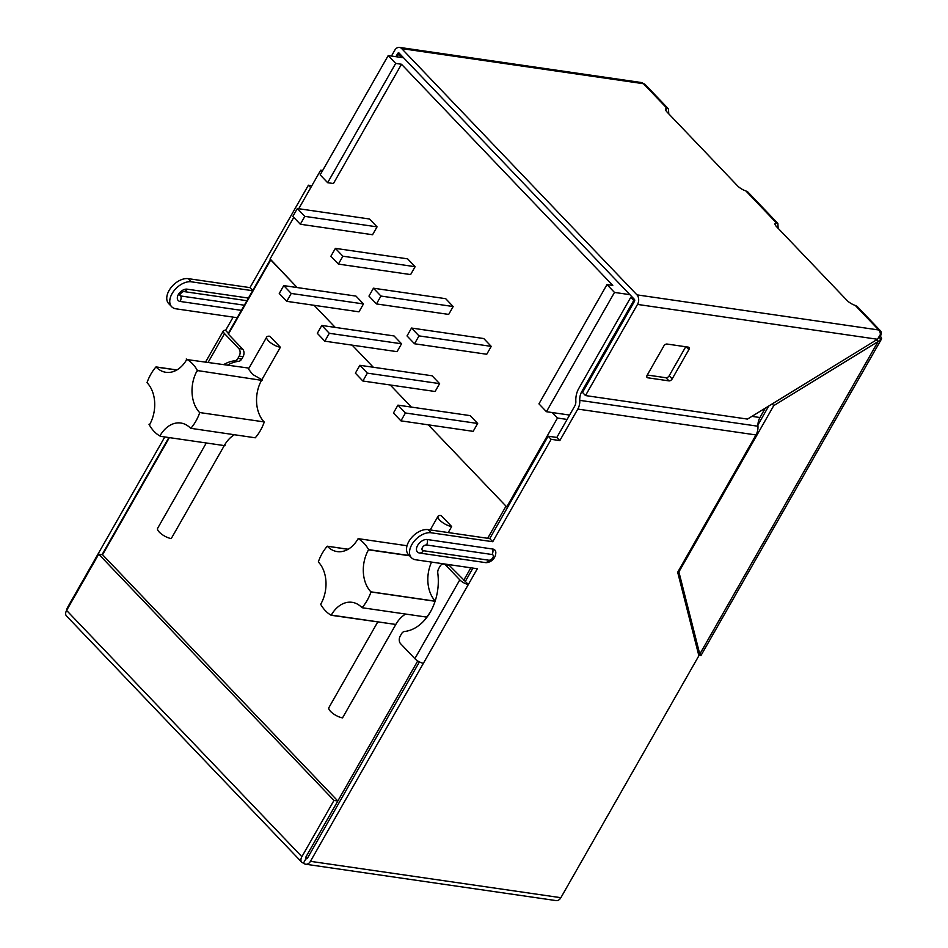 <?xml version="1.0" encoding="UTF-8"?>
<svg xmlns="http://www.w3.org/2000/svg" width="948" height="948" viewBox="0 0 948 948"><rect width="100%" height="100%" fill="white"/><g stroke="black" fill="none" stroke-linecap="round" stroke-linejoin="round"><path stroke-width="1.42" d="M241.906 310.434L180.12 301.452A7.537 4.657 -43.7 0 1 178.366 294.544A7.537 4.657 -43.7 0 1 187.135 289.164A5.51 3.91 -81.7 0 1 183.45 291.498L246.907 300.706M244.347 305.209L180.855 295.989A2.761 1.706 -43.7 0 1 179.836 294.947M252.737 290.503L249.976 287.623L188.344 278.665A16.543 10.215 136.3 0 0 171.09 287.517A16.543 10.215 136.3 0 0 168.673 303.597L171.671 306.737A16.543 10.215 136.3 0 0 175.925 308.811L237.213 317.71M252.618 290.704L191.33 281.805A16.543 10.215 136.3 0 0 174.088 290.657A16.543 10.215 136.3 0 0 171.671 306.737M443.783 564.013L447.634 564.57A5.51 3.91 98.3 0 1 449.411 565.529L468.348 584.489L423.424 663.268A6.897 2.358 -150.3 0 1 414.857 658.647L400.625 643.739A5.51 3.91 98.3 0 1 400.198 636.108L401.502 633.809A5.51 3.91 98.3 0 1 404.583 631.475A46.085 32.647 98.3 0 0 437.798 573.267A5.51 3.91 98.3 0 1 438.687 568.622L439.991 566.335A5.51 3.91 98.3 0 1 443.783 564.013A5.51 3.91 98.3 0 1 445.56 564.972L459.792 579.868A6.897 2.358 29.7 0 0 468.348 584.489L477.342 568.741L415.698 559.782A16.543 10.215 -43.7 0 1 411.432 557.708A16.543 10.215 -43.7 0 1 413.849 541.628A16.543 10.215 -43.7 0 1 431.103 532.776L492.747 541.723L489.749 538.594L507.725 507.085L506.753 506.943L428.318 424.834L506.007 506.161L487.675 538.286M411.432 557.708L408.434 554.568A16.543 10.215 -43.7 0 1 410.851 538.5A16.543 10.215 -43.7 0 1 428.105 529.636L489.749 538.594L548.157 436.187L551.155 439.315L492.747 541.723M223.906 364.482A46.085 32.647 98.3 0 1 234.796 360.773L238.647 361.33A46.085 32.647 98.3 0 0 227.757 365.039M228.338 333.269L225.588 330.378A6.897 2.358 29.7 0 0 223.349 330.888A6.897 2.358 29.7 0 0 224.522 333.601L238.754 348.509A5.51 3.91 98.3 0 1 239.18 356.14L237.877 358.439A5.51 3.91 98.3 0 1 234.796 360.773M238.754 348.509L242.605 349.065L228.373 334.17L228.587 333.518M242.605 349.065A5.51 3.91 98.3 0 1 243.043 356.709L241.728 358.996A5.51 3.91 98.3 0 1 238.647 361.33M685.736 346.755L669.181 375.764L672.179 378.904A2.761 1.706 -43.7 0 1 668.968 380.883L647.78 377.802A2.761 1.706 -43.7 0 1 647.069 377.458A2.761 1.706 -43.7 0 1 647.14 375.266L663.825 346.008A2.761 1.706 -43.7 0 1 667.037 344.041L688.224 347.122A2.761 1.706 -43.7 0 1 688.935 347.466A2.761 1.706 -43.7 0 1 688.876 349.646L672.179 378.904M669.181 375.764A2.761 1.706 136.3 0 1 665.97 377.742L647.283 375.029M400.471 54.51L398.48 54.226L396.987 56.844M403.469 57.65L401.407 57.484M401.478 57.354L398.48 54.226M423.424 663.268L310.446 861.329L560.872 897.697L698.877 655.743L677.678 572.236L755.983 434.942L577.794 409.074A11.649 8.248 -81.7 0 0 579.773 400.352A11.649 8.248 98.3 0 1 581.752 391.643L633.75 300.492L634.722 300.635M755.983 434.942A11.649 8.248 -81.7 0 0 757.962 426.233A11.649 8.248 98.3 0 1 759.94 417.523L765.273 408.161M577.794 409.074L559.83 440.583L556.832 437.443L574.808 405.934A6.138 4.349 -81.7 0 0 575.839 401.348A17.171 12.158 -81.7 0 1 578.754 388.502L630.752 297.352L633.75 300.492M632.743 297.636L630.752 297.352M311.845 185.713L308.396 185.216L310.743 187.668M556.832 437.443L548.157 436.187M559.83 440.583L551.155 439.315M391.465 56.039L394.735 50.303A6.897 4.882 -81.7 0 1 399.464 47.4L641.215 82.512A6.897 4.882 98.3 0 1 643.443 83.708A6.897 4.254 -43.7 0 1 645.221 84.573L668.482 108.925L666.882 108.238A8.271 2.832 29.7 0 0 665.733 108.878A8.271 2.832 29.7 0 0 667.143 112.137L737.568 185.867A8.271 2.832 29.7 0 0 745.875 190.927L747.818 191.982M395.885 56.679L397.733 53.444L399.724 53.728M665.769 110.193L666.882 108.238L643.443 83.708L401.691 48.597A6.897 4.882 -81.7 0 0 399.464 47.4M775.156 224.7L776.27 222.744A8.271 2.832 29.7 0 0 775.12 223.384A8.271 2.832 29.7 0 0 776.53 226.643L846.967 300.362A8.271 2.832 29.7 0 0 855.274 305.434L857.217 306.488L880.491 330.84A6.897 4.254 136.3 0 0 878.713 329.975A6.897 4.882 98.3 0 1 880.419 334.395L877.493 339.266L637.494 304.415A6.897 4.882 -81.7 0 0 636.961 294.864L401.691 48.597M778.154 228.35L777.87 223.432L776.27 222.744L745.875 190.927M668.767 113.843L668.47 108.925M397.733 53.444A1.375 0.972 -81.7 0 1 399.12 53.1L634.39 299.367A1.375 0.972 98.3 0 1 634.496 301.274L582.51 392.425L585.497 395.565L747.486 419.087L877.493 339.266M879.708 336.208L880.313 336.291A6.897 4.254 136.3 0 0 880.491 330.84M876.473 339.894L878.073 341.564L881.557 338.863A6.897 2.358 29.7 0 0 880.313 336.291M699.944 654.31L700.963 655.518L881.391 339.194L878.974 337.476M472.922 568.089L465.361 581.349L472.922 568.089M419.419 661.882L307.448 858.189A1.375 0.972 98.3 0 1 306.062 858.533A1.375 0.972 -81.7 0 0 307.448 858.189L419.419 661.882M306.014 858.604L303.49 863.035A6.897 4.882 -81.7 0 0 305.706 864.232A6.897 4.882 -81.7 0 0 310.446 861.329M637.494 304.415L585.497 395.565M485.044 562.543L419.549 553.028A5.51 3.91 -81.7 0 0 423.27 550.705A3.496 2.157 136.3 0 1 422.453 547.494A3.496 2.157 136.3 0 1 426.529 544.993L492.024 554.509A5.51 3.91 -81.7 0 0 492.747 549.034A8.271 5.107 136.3 0 1 495.828 552.376C495.768 560.043 488.504 563.266 485.163 562.555A8.271 5.107 136.3 0 1 485.044 562.543A5.51 3.91 98.3 0 0 488.765 560.209A3.496 2.157 136.3 0 0 492.841 557.72A3.496 2.157 136.3 0 0 492.024 554.509M492.747 549.034L427.252 539.531A8.271 5.107 136.3 0 0 417.618 545.444A8.271 5.107 136.3 0 0 419.549 553.028M102.42 554.71L169.218 437.597M66.585 610.488A6.897 4.882 -81.7 0 1 67.687 607.218L164.798 436.957M225.588 330.378L233.149 317.118M249.976 287.623L308.396 185.216M878.073 341.564L773.746 405.626L678.898 571.917L699.778 654.156L878.073 341.564M698.001 652.283L699.778 654.156M678.898 571.917L678.247 571.229M768.721 406.052L757.938 424.953M773.746 405.626L772.146 403.943M700.916 655.554L698.498 654.239M560.872 897.697A6.897 4.882 98.3 0 1 556.132 900.6L305.706 864.232M337.832 801.001L333.98 800.444L98.71 554.177L102.562 554.734L337.832 801.001L305.742 857.265A1.375 0.853 136.3 0 0 306.062 858.533A1.375 0.853 136.3 0 1 305.706 858.367A1.375 1.375 0 0 0 306.5 858.77M303.49 863.035A6.897 4.254 -43.7 0 1 301.713 862.17A6.897 4.254 -43.7 0 1 301.879 856.708L333.98 800.444M301.713 862.17L66.443 615.904A6.897 4.254 -43.7 0 1 66.609 610.441L301.879 856.708M98.71 554.177L66.609 610.441M451.663 526.543L441.164 515.57A9.646 3.306 29.7 0 0 438.035 516.281A9.646 3.306 29.7 0 0 441.934 522.064A9.646 3.306 29.7 0 0 451.663 526.543L448.226 532.563M280.371 347.264L269.884 336.279A9.646 3.306 29.7 0 0 266.743 336.99A9.646 3.306 29.7 0 0 270.654 342.785A9.646 3.306 29.7 0 0 280.371 347.264L261.873 379.698L252.63 374.413L248.471 369.021L266.743 336.99M206.285 442.977L157.629 528.297A9.646 3.306 29.7 0 0 161.539 534.091A9.646 3.306 29.7 0 0 171.256 538.571L224.285 445.596M160.508 436.329L225.043 445.702L160.508 436.329A41.368 29.305 98.3 0 1 149.002 424.277L149.511 424.811A30.336 21.484 98.3 0 0 147.141 382.802L147.011 382.672A41.368 29.305 98.3 0 1 156.005 366.912L176.909 369.945M411.361 407.083L390.256 384.995L411.361 407.083M373.299 367.243L352.194 345.155L373.299 367.243M335.236 327.404L314.132 305.303L335.236 327.404M293.785 217.388L269.99 259.112L297.174 287.564L270.5 259.349M348.034 549.33L327.285 546.202A41.368 29.305 -81.7 0 0 318.303 561.951L318.433 562.093A30.336 21.484 -81.7 0 1 320.791 604.101L320.685 604.291A41.368 29.305 -81.7 0 0 331.172 615.276L395.814 624.459A30.336 21.484 98.3 0 1 405.637 614.055M395.707 624.649L342.536 717.861A9.646 3.306 29.7 0 1 332.819 713.382A9.646 3.306 29.7 0 1 328.909 707.587L377.707 622.03M435.191 600.973A30.336 21.484 98.3 0 1 431.553 562.093M430.368 612.005A41.368 29.305 98.3 0 1 426.553 617.089L362.018 607.715A41.368 29.305 -81.7 0 0 371 591.955L435.096 601.269M264.125 421.907L199.59 412.534L264.125 421.907A30.336 21.484 98.3 0 1 261.518 380.326M264.255 422.038A41.368 29.305 98.3 0 1 255.261 437.798L190.607 428.295A30.336 21.484 98.3 0 0 180.843 423.033A30.336 21.484 98.3 0 0 159.999 435.796M224.534 445.169A30.336 21.484 98.3 0 1 234.357 434.765M261.873 379.698A41.368 29.305 98.3 0 1 262.264 380.432L197.231 370.526A30.336 21.484 98.3 0 0 199.59 412.534M327.416 546.332A30.336 21.484 -81.7 0 0 337.18 551.594A30.336 21.484 -81.7 0 0 358.024 538.831L358.131 538.642A41.368 29.305 -81.7 0 1 368.618 549.615L368.511 549.816A30.336 21.484 -81.7 0 0 370.869 591.825L371 591.955M248.98 368.12L186.732 359.541A30.336 21.484 98.3 0 1 165.9 372.303A30.336 21.484 98.3 0 1 156.136 367.054L156.005 366.912M362.018 607.715L361.887 607.585A30.336 21.484 -81.7 0 0 352.123 602.324A30.336 21.484 -81.7 0 0 331.279 615.086L331.172 615.276M149.002 424.277L149.748 424.384M327.285 546.202L348.189 549.236M186.223 359.008A41.368 29.305 98.3 0 1 197.741 371.059M358.131 538.642L407.024 545.74M368.618 549.615L409.358 555.54M199.72 412.676A41.368 29.305 98.3 0 1 190.738 428.425M300.326 224.238L372.564 234.737L377.055 226.856L369.566 219.012L297.328 208.524L292.825 216.405L300.326 224.238L304.818 216.369L377.055 226.856M376.451 303.929L448.688 314.416L453.18 306.536L445.69 298.691L373.453 288.204L368.962 296.084L376.451 303.929L380.942 296.049L453.18 306.536M286.746 301.334L358.984 311.821L363.475 303.941L355.986 296.096L283.748 285.609L279.257 293.489L286.746 301.334L291.237 293.453L363.475 303.941M362.871 381.013L435.108 391.5L439.599 383.632L432.11 375.787L359.873 365.3L355.382 373.168L362.871 381.013L367.362 373.133L439.599 383.632M322.652 170.486L320.697 170.202L322.024 171.588M320.697 170.202L298.727 208.726M546.439 411.705L538.95 403.86L606.993 284.578L614.482 292.422L546.439 411.705L552.222 412.546L557.471 418.032L506.753 506.943M606.993 284.578L612.775 285.419L401.478 64.251L333.435 183.533L327.653 182.691L395.695 63.409L388.206 55.565L403.611 57.804M324.809 341.173L397.046 351.661L401.537 343.792L394.048 335.947L321.81 325.448L317.319 333.329L324.809 341.173L329.3 333.293L401.537 343.792M414.513 343.769L486.751 354.256L491.242 346.376L483.753 338.543L411.515 328.044L407.024 335.924L414.513 343.769L419.004 335.888L491.242 346.376M338.389 264.089L410.626 274.576L415.117 266.696L407.628 258.851L335.391 248.364L330.888 256.244L338.389 264.089L342.88 256.209L415.117 266.696M400.933 420.853L473.171 431.352L477.662 423.472L470.172 415.627L397.935 405.14L393.444 413.008L400.933 420.853L405.424 412.984L477.662 423.472M395.695 63.409L401.478 64.251M614.482 292.422L629.899 294.662M557.471 418.032L567.094 419.431M552.222 412.546L569.594 415.07M388.206 55.565L320.163 174.859L327.653 182.691M367.362 373.133L359.873 365.3M329.3 333.293L321.81 325.448M291.237 293.453L283.748 285.609M419.004 335.888L411.515 328.044M380.942 296.049L373.453 288.204M342.88 256.209L335.391 248.364M304.818 216.369L297.328 208.524M405.424 412.984L397.935 405.14M488.765 560.209L423.27 550.705M191.33 281.805L188.344 278.665M428.105 529.636L431.103 532.776M224.522 333.601L208.204 362.207M239.18 356.14L243.043 356.709M241.728 358.996L237.877 358.439M414.857 658.647L459.792 579.868M445.56 564.972L449.411 565.529M686.162 346.814L688.876 349.646M646.761 376.723L647.78 377.802M665.97 377.742L668.968 380.883M759.94 417.523L751.93 416.362M582.866 391.808L581.752 391.643M757.962 426.233L579.773 400.352M855.274 305.434L878.713 329.975L636.961 294.864M180.12 301.452A5.51 3.91 -81.7 0 0 180.855 295.989M187.135 289.164L248.921 298.134M427.252 539.531A5.51 3.91 98.3 0 1 426.529 544.993M102.562 554.734L169.36 437.621M228.373 334.17L270.737 259.894M307.448 858.189L305.742 857.265L417.724 660.934M463.643 580.425L470.848 567.793M435.132 601.162L370.869 591.825M409.595 555.777L368.511 549.816M176.755 370.04L156.136 367.054M395.814 624.459L331.279 615.086M305.742 857.265A1.375 0.853 136.3 0 0 305.706 858.367M205.692 361.84L223.349 330.888M777.87 223.432L747.83 191.982M179.824 294.875L179.824 294.982C179.883 294.105 181.092 292.944 183.474 291.486L183.379 291.486M430.226 529.944L438.035 516.281M270.393 259.539L228.136 333.625M168.863 437.538L102.052 554.663"/></g></svg>
